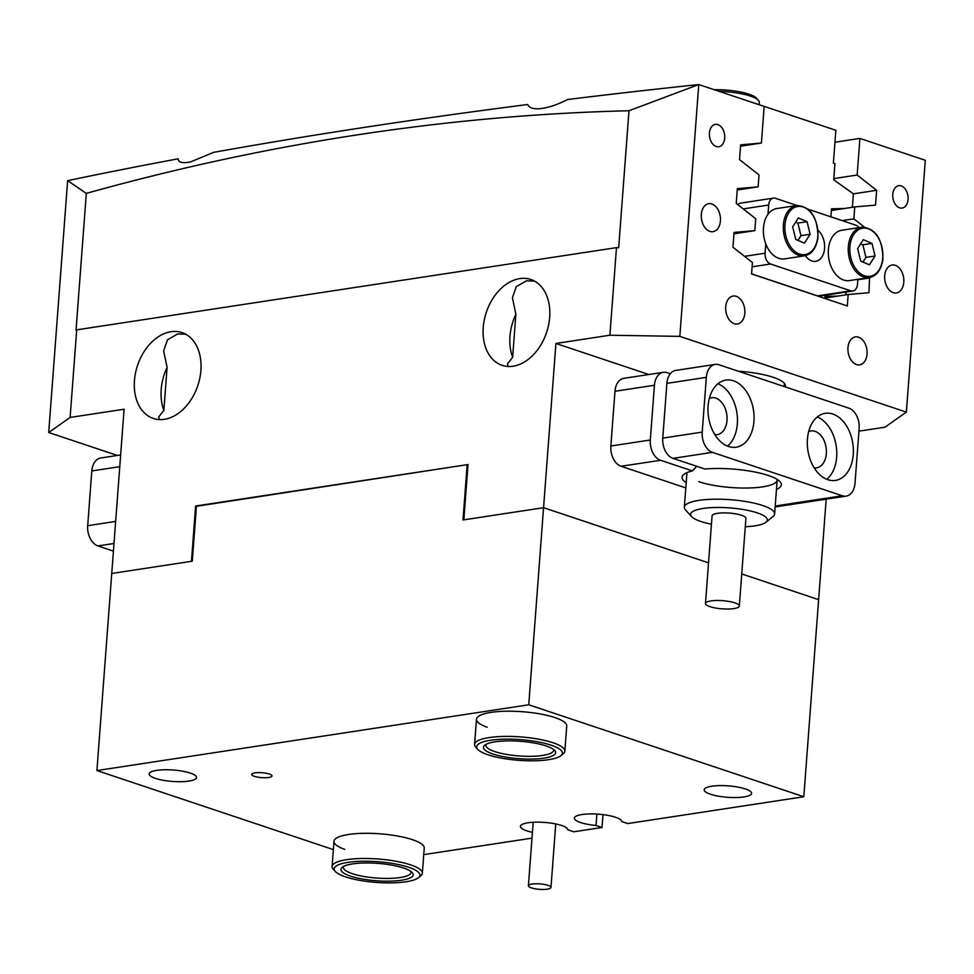 <?xml version="1.0" encoding="UTF-8"?>
<svg xmlns="http://www.w3.org/2000/svg" width="974" height="974" viewBox="0 0 974 974"><rect width="100%" height="100%" fill="white"/><g stroke="black" fill="none" stroke-linecap="round" stroke-linejoin="round"><path stroke-width="1.46" d="M709.413 133.012A11.311 7.585 81.3 0 0 718.763 146.745A11.311 7.585 81.3 0 0 724.693 138.113A11.311 7.585 81.3 0 0 715.354 124.38A11.311 7.585 81.3 0 0 709.413 133.012M892.781 194.313A11.311 7.585 81.3 0 0 902.131 208.059A11.311 7.585 81.3 0 0 908.06 199.427A11.311 7.585 81.3 0 0 898.722 185.681A11.311 7.585 81.3 0 0 892.781 194.313M725.715 306.834A14.147 9.472 81.3 0 0 737.391 324.001A14.147 9.472 81.3 0 0 744.818 313.214A14.147 9.472 81.3 0 0 733.142 296.035A14.147 9.472 81.3 0 0 725.715 306.834M847.964 347.706A14.147 9.472 81.3 0 0 859.64 364.873A14.147 9.472 81.3 0 0 867.067 354.086A14.147 9.472 81.3 0 0 855.379 336.907A14.147 9.472 81.3 0 0 847.964 347.706M701.329 214.487A14.147 9.472 81.3 0 0 713.005 231.666A14.147 9.472 81.3 0 0 720.431 220.879A14.147 9.472 81.3 0 0 708.755 203.7A14.147 9.472 81.3 0 0 701.329 214.487M884.696 275.8A14.147 9.472 81.3 0 0 896.384 292.967A14.147 9.472 81.3 0 0 903.799 282.18A14.147 9.472 81.3 0 0 892.123 265.013A14.147 9.472 81.3 0 0 884.696 275.8M163.863 410.383L167.09 367.356A45.254 31.777 -71.5 0 0 161.197 389.515A45.254 31.777 -71.5 0 0 163.863 410.383L158.665 417.006L159.359 419.575M134.449 380.578A45.254 31.777 -71.5 0 0 153.32 418.443A45.254 31.777 -71.5 0 0 200.888 370.461A45.254 31.777 -71.5 0 0 182.016 332.597A45.254 31.777 -71.5 0 0 134.449 380.578M512.641 357.263L515.879 314.237A45.254 31.777 -71.5 0 0 509.974 336.407A45.254 31.777 -71.5 0 0 512.641 357.263L507.454 363.886L508.136 366.455M483.238 327.459A45.254 31.777 -71.5 0 0 502.097 365.323A45.254 31.777 -71.5 0 0 549.665 317.341A45.254 31.777 -71.5 0 0 530.806 279.477A45.254 31.777 -71.5 0 0 483.238 327.459M567.623 99.506C557.432 104.778 548.021 107.87 539.365 108.784C532.766 109.051 528.894 107.627 527.725 104.51A3767.444 908.669 -175.7 0 0 213.647 152.346L190.587 161.903C182.528 163.522 178.388 162.5 178.169 158.823A3767.444 908.669 -175.7 0 0 67.632 180.665L86.321 193.388C267.923 142.728 448.807 115.175 628.985 110.744L698.772 84.543A3767.444 908.669 -175.7 0 0 567.623 99.506M534.446 281.072L526.435 280.841L516.281 286.685L512.421 297.752L515.879 314.237M185.669 334.192L177.645 333.96L167.504 339.804L163.644 350.871L167.09 367.356M785.154 386.861A46.387 11.189 -175.7 0 0 785.373 385.96A46.387 11.189 -175.7 0 0 738.304 371.204M195.616 506.03L191.464 561.316L111.742 573.467L124.088 409.214L70.116 417.444L76.703 329.845L616.481 247.639L609.894 335.226L555.923 343.457L543.565 507.697L463.843 519.836L468.007 464.537L196.419 506.297M333.364 849.608L96.925 770.556L111.742 573.467L192.292 561.194L196.456 505.896L467.167 464.671L463.015 519.958L543.565 507.697L708.536 562.85L543.565 507.697L528.748 704.786L803.806 796.744L627.755 823.566L621.765 821.557A23.766 5.734 4.3 0 0 607.557 815.311A23.766 5.734 4.3 0 0 582.026 814.532A23.766 5.734 4.3 0 0 574.38 818.123A23.766 5.734 4.3 0 0 596.027 825.477L602.005 827.486L573.771 831.784L567.793 829.775A23.766 5.734 4.3 0 0 553.585 823.529A23.766 5.734 4.3 0 0 528.054 822.762A23.766 5.734 4.3 0 0 520.396 826.342A23.766 5.734 4.3 0 0 532.437 832.295M826.183 499.175L818.623 599.655L741.738 573.954L818.623 599.655L803.806 796.744M67.632 180.665L48.7 432.505L117.355 455.455M609.894 335.226L679.828 336.383L698.772 84.543L764.164 106.41L761.412 143.032L740.642 144.846L739.522 159.639L759.014 174.906L758.113 186.838L737.342 188.639L736.234 203.432L755.727 218.7L754.826 230.631L734.055 232.433L732.935 247.238L752.427 262.505L751.575 273.938L847.307 305.946L848.159 294.513L868.942 292.711L869.563 277.517M616.481 247.639L618.685 247.676L628.985 110.744M76.703 329.845L76.021 330.32L86.321 193.388M48.7 432.505L70.116 417.444M858.934 431.153L884.952 427.196L906.368 412.124L925.3 160.284L859.896 138.418L834.962 142.216M906.368 412.124L679.828 336.383M864.413 227.112L853.857 218.846L854.746 206.914L875.529 205.112L876.637 190.307L857.144 175.04L859.896 138.418M555.923 343.457L648.83 374.515M876.637 190.307L853.407 193.85L833.707 179.8L834.925 163.632L833.391 163.121L835.862 130.273L744.173 99.725M870.05 277.907L857.851 279.769M853.857 218.846L842.193 220.623M854.746 206.914L831.394 210.469M761.412 143.032L740.532 146.222M758.113 186.838L737.245 190.015M754.826 230.631L733.946 233.809M848.159 294.513L824.808 298.068M857.144 175.04L833.793 178.595M113.422 551.126L97.911 545.939A16.972 11.371 -98.7 0 1 87.697 525.692L91.812 470.941A16.972 11.371 -98.7 0 1 100.712 457.999L120.654 454.955M712.444 452.35L842.327 495.778A16.972 11.371 81.3 0 0 846.114 496.131A16.972 11.371 81.3 0 0 855.026 483.189L859.141 428.438A16.972 11.371 81.3 0 0 848.914 408.179L719.031 364.763A16.972 11.371 81.3 0 0 715.233 364.398A16.972 11.371 81.3 0 0 706.333 377.352L702.217 432.103A16.972 11.371 81.3 0 0 712.444 452.35L672.997 458.364L704.811 468.993A49.784 12.005 4.3 0 1 768.255 475.458A49.784 12.005 4.3 0 1 780.016 481.667A49.784 12.005 4.3 0 1 776.461 489.398M698.821 481.704A45.254 10.921 -175.7 0 0 748.056 488.011A45.254 10.921 -175.7 0 0 777.167 480.036A45.254 10.921 -175.7 0 0 777.142 479.378M753.937 421.328A33.944 22.743 81.3 0 0 725.898 380.103A33.944 22.743 81.3 0 0 708.098 406A33.944 22.743 81.3 0 0 736.125 447.224A33.944 22.743 81.3 0 0 753.937 421.328M727.456 446.116A33.944 22.743 81.3 0 0 737.33 423.86A33.944 22.743 81.3 0 0 717.96 383.744M714.855 434.672A18.664 12.504 81.3 0 0 717.217 434.648A18.664 12.504 81.3 0 0 727.006 420.415A18.664 12.504 81.3 0 0 711.592 397.733A18.664 12.504 81.3 0 0 709.34 398.415M853.261 454.541A33.944 22.743 81.3 0 0 825.234 413.317A33.944 22.743 81.3 0 0 807.422 439.213A33.944 22.743 81.3 0 0 835.449 480.426A33.944 22.743 81.3 0 0 853.261 454.541M826.78 479.318A33.944 22.743 81.3 0 0 836.654 457.062A33.944 22.743 81.3 0 0 817.283 416.957M814.191 467.885A18.664 12.504 81.3 0 0 816.541 467.861A18.664 12.504 81.3 0 0 826.342 453.616A18.664 12.504 81.3 0 0 810.916 430.946A18.664 12.504 81.3 0 0 808.664 431.616M650.315 440.005L654.431 385.254L614.984 391.268L610.868 446.007L650.315 440.005A16.972 11.371 81.3 0 0 660.542 460.264L621.095 466.266A16.972 11.371 -98.7 0 1 610.868 446.007M670.331 373.736L667.129 372.665A16.972 11.371 81.3 0 0 663.331 372.312A16.972 11.371 81.3 0 0 654.431 385.254M614.984 391.268A16.972 11.371 -98.7 0 1 623.884 378.314L663.331 372.312M706.333 377.352L666.886 383.354L662.77 438.105L702.217 432.103M686.207 482.617A49.784 12.005 4.3 0 1 683.845 474.435A49.784 12.005 4.3 0 1 692.356 470.892L660.542 460.264M621.095 466.266L685.806 487.901M672.997 458.364A16.972 11.371 -98.7 0 1 662.77 438.105M666.886 383.354A16.972 11.371 -98.7 0 1 675.786 370.412L715.233 364.398M687.035 472.609A45.254 10.921 -175.7 0 0 686.914 473.254L684.357 507.198A45.254 10.921 4.3 0 1 692.076 501.817A45.254 10.921 4.3 0 1 743.089 501.111A45.254 10.921 4.3 0 1 774.622 513.98A45.254 10.921 4.3 0 1 773.003 516.573L765.978 522.247A38.473 9.277 -175.7 0 0 745.049 509.84A38.473 9.277 -175.7 0 0 697.201 509.694A38.473 9.277 -175.7 0 0 691.662 516.658A38.473 9.277 -175.7 0 0 711.446 524.182M695.911 466.022L695.789 467.557L692.356 470.892M745.293 526.727A38.473 9.277 -175.7 0 0 760.791 524.609A38.473 9.277 -175.7 0 0 765.978 522.247M691.662 516.658L685.574 510.011A45.254 10.921 4.3 0 1 684.357 507.198M708.378 601.457A16.972 4.091 -175.7 0 0 705.48 603.478A16.972 4.091 -175.7 0 0 717.302 608.3A16.972 4.091 -175.7 0 0 736.429 608.044A16.972 4.091 -175.7 0 0 739.327 606.023A16.972 4.091 -175.7 0 0 727.505 601.202A16.972 4.091 -175.7 0 0 708.378 601.457M739.327 606.023L745.914 518.424A16.972 4.091 -175.7 0 0 734.092 513.602A16.972 4.091 -175.7 0 0 714.965 513.87A16.972 4.091 -175.7 0 0 712.067 515.879L705.48 603.478M531.39 887.874A11.311 2.727 -175.7 0 0 543.699 889.457A11.311 2.727 -175.7 0 0 550.98 887.46A11.311 2.727 -175.7 0 0 547.997 885.342A11.311 2.727 -175.7 0 0 535.688 883.771A11.311 2.727 -175.7 0 0 528.407 885.756A11.311 2.727 -175.7 0 0 531.39 887.874M714.283 89.742A31.679 7.646 4.3 0 1 756.384 98.094L758.417 100.322A33.944 8.182 -175.7 0 0 719.165 91.373M759.16 104.632L759.33 102.428A33.944 8.182 -175.7 0 0 758.417 100.322M763.604 226.418A25.458 17.057 81.3 0 0 784.472 258.877L804.402 255.845A25.458 17.057 -98.7 0 1 783.534 223.375A25.458 17.057 -98.7 0 1 796.732 205.502L776.802 208.546A25.458 17.057 81.3 0 0 763.604 226.418M792.69 226.82L795.746 239.409L804.451 243.135L810.112 234.271L807.056 221.695L798.339 217.957L792.69 226.82M797.974 240.359L800.969 235.671L797.913 223.083L795.685 222.121M797.913 223.083L807.056 221.695M800.969 235.671L810.112 234.271M828.545 248.127A25.458 17.057 81.3 0 0 849.413 280.585L869.344 277.553A25.458 17.057 -98.7 0 1 848.476 245.095A25.458 17.057 -98.7 0 1 861.686 227.222L841.755 230.254A25.458 17.057 81.3 0 0 828.545 248.127M857.631 248.528L860.687 261.117L869.392 264.843L875.054 255.992L871.998 243.403L863.293 239.677L857.631 248.528M862.915 262.079L865.923 257.38L862.867 244.791L860.626 243.841M862.867 244.791L871.998 243.403M865.923 257.38L875.054 255.992M805.401 255.651A16.972 11.371 81.3 0 0 815.664 261.349A16.972 11.371 81.3 0 0 824.576 248.394A16.972 11.371 81.3 0 0 818.075 230.339M744.55 256.332L765.077 253.203L765.771 243.89M767.999 214.329L768.693 205.027L743.211 208.899M737.659 204.564A9.046 6.063 -98.7 0 1 740.228 203.176L773.441 198.124A9.046 6.063 81.3 0 1 775.462 198.306L796.927 205.477M808.225 209.264L855.696 225.128A9.046 6.063 81.3 0 1 858.91 227.648M857.887 279.295L857.522 284.116A9.046 6.063 81.3 0 1 852.774 291.019A9.046 6.063 81.3 0 1 850.752 290.824L770.531 264.003L752.111 266.815M852.774 291.019L819.56 296.072A9.046 6.063 -98.7 0 1 817.539 295.889L751.575 273.828M765.077 253.203A9.046 6.063 81.3 0 0 770.531 264.003M773.441 198.124A9.046 6.063 81.3 0 0 768.693 205.027M824.783 298.421L824.941 296.376L837.81 296.084M845.809 294.866L846.016 292.042M830.919 216.849L831.528 208.777L844.397 208.497M852.396 207.267L853.407 193.802M335.336 871.511A42.99 10.373 -175.7 0 0 376.281 882.407A42.99 10.373 -175.7 0 0 418.394 877.757A42.99 10.373 -175.7 0 0 419.928 874.859A42.99 10.373 -175.7 0 0 376.049 861.6A42.99 10.373 -175.7 0 0 334.192 869.283A42.99 10.373 -175.7 0 0 335.336 871.511L333.303 869.295A45.254 10.921 4.3 0 1 332.097 866.945A45.254 10.921 4.3 0 1 332.097 866.483A45.254 10.921 4.3 0 1 377.096 858.922A45.254 10.921 4.3 0 1 422.351 872.814A45.254 10.921 4.3 0 1 422.351 873.276L424.25 848.086A45.254 10.921 -175.7 0 0 397.636 836.021A45.254 10.921 -175.7 0 0 348.558 834.475A45.254 10.921 -175.7 0 0 333.985 841.305A45.254 10.921 -175.7 0 0 344.723 849.352M477.832 749.432A42.99 10.373 -175.7 0 0 486.537 754.278A42.99 10.373 -175.7 0 0 528.553 760.779A42.99 10.373 -175.7 0 0 560.89 755.666A42.99 10.373 -175.7 0 0 552.562 745.682A42.99 10.373 -175.7 0 0 500.417 739.315A42.99 10.373 -175.7 0 0 477.832 749.432L475.799 747.204A45.254 10.921 4.3 0 1 474.582 744.392A45.254 10.921 4.3 0 1 504.788 736.405A45.254 10.921 4.3 0 1 554.462 743.259A45.254 10.921 4.3 0 1 564.847 751.185L566.734 725.995A45.254 10.921 -175.7 0 0 540.12 713.93A45.254 10.921 -175.7 0 0 491.042 712.384A45.254 10.921 -175.7 0 0 476.481 719.214A45.254 10.921 -175.7 0 0 487.219 727.261M711.86 786.213A23.766 5.734 -175.7 0 0 704.202 789.792A23.766 5.734 -175.7 0 0 718.179 796.123A23.766 5.734 -175.7 0 0 743.941 796.939A23.766 5.734 -175.7 0 0 751.599 793.36A23.766 5.734 -175.7 0 0 737.622 787.029A23.766 5.734 -175.7 0 0 711.86 786.213M156.777 770.361A23.766 5.734 -175.7 0 0 149.132 773.94A23.766 5.734 -175.7 0 0 163.108 780.271A23.766 5.734 -175.7 0 0 188.871 781.087A23.766 5.734 -175.7 0 0 196.517 777.508A23.766 5.734 -175.7 0 0 182.54 771.177A23.766 5.734 -175.7 0 0 156.777 770.361M254.969 772.881A10.178 2.459 -175.7 0 0 251.694 774.415A10.178 2.459 -175.7 0 0 257.684 777.13A10.178 2.459 -175.7 0 0 268.727 777.483A10.178 2.459 -175.7 0 0 272.002 775.937A10.178 2.459 -175.7 0 0 266.012 773.222A10.178 2.459 -175.7 0 0 254.969 772.881M602.979 814.629L602.005 827.486M531.999 838.139L423.751 854.624M467.97 464.939L467.167 464.671M96.925 770.556L528.748 704.786M596.027 825.477L596.879 814.081M422.351 873.276A45.254 10.921 4.3 0 1 420.731 875.87L418.394 877.757M340.961 869.721A36.208 8.729 4.3 0 1 342.251 867.274A36.208 8.729 4.3 0 1 377.717 863.366A36.208 8.729 4.3 0 1 412.197 872.534A36.208 8.729 4.3 0 1 413.159 874.421A36.208 8.729 4.3 0 1 377.912 880.886A36.208 8.729 4.3 0 1 340.961 869.721M343.712 866.349A33.944 8.182 -175.7 0 0 343.372 867.335A33.944 8.182 -175.7 0 0 343.384 867.676A33.944 8.182 -175.7 0 0 377.315 878.098A33.944 8.182 -175.7 0 0 411.077 872.424A33.944 8.182 -175.7 0 0 411.065 872.083A33.944 8.182 -175.7 0 0 410.894 871.401M547.351 746.364A36.208 8.729 4.3 0 1 554.681 750.443A36.208 8.729 4.3 0 1 535.663 758.953A36.208 8.729 4.3 0 1 491.748 753.596A36.208 8.729 4.3 0 1 484.735 745.183A36.208 8.729 4.3 0 1 511.971 740.885A36.208 8.729 4.3 0 1 547.351 746.364M486.196 744.258A33.944 8.182 -175.7 0 0 485.868 745.244A33.944 8.182 -175.7 0 0 493.648 751.185A33.944 8.182 -175.7 0 0 530.903 756.323A33.944 8.182 -175.7 0 0 553.561 750.333A33.944 8.182 -175.7 0 0 553.378 749.31M564.847 751.185A45.254 10.921 4.3 0 1 563.228 753.779L560.89 755.666M87.697 525.692L115.65 521.431M119.765 466.68L91.812 470.941M113.995 543.492L97.911 545.939M775.219 506.005L842.327 495.778M785.117 223.582A24.326 16.302 81.3 0 0 798.595 253.69A24.326 16.302 81.3 0 0 817.685 237.522A24.326 16.302 81.3 0 0 804.207 207.401A24.326 16.302 81.3 0 0 785.117 223.582M850.059 245.29A24.326 16.302 81.3 0 0 863.536 275.411A24.326 16.302 81.3 0 0 882.627 259.23A24.326 16.302 81.3 0 0 869.149 229.109A24.326 16.302 81.3 0 0 850.059 245.29M817.539 295.889L850.752 290.824M846.114 496.131L775.146 506.943M784.435 383.427L784.204 386.544M777.167 480.036L774.622 513.98M550.98 887.46L555.752 823.943M528.407 885.756L533.192 822.251M804.402 255.845C811.659 254.421 816.188 248.394 817.977 237.778C817.722 217.19 810.636 206.427 796.732 205.502M869.344 277.553C876.612 276.129 881.129 270.115 882.919 259.498C882.663 238.898 875.589 228.147 861.686 227.222M333.985 841.305L332.097 866.483M476.481 719.214L474.582 744.392"/></g></svg>
